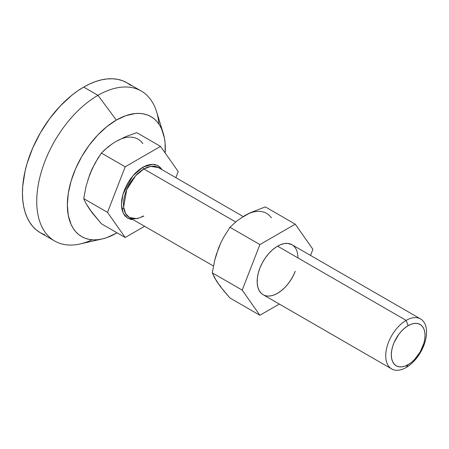 <?xml version="1.0" encoding="UTF-8"?>
<svg xmlns="http://www.w3.org/2000/svg" width="449" height="449" viewBox="0 0 449 449"><rect width="100%" height="100%" fill="white"/><g stroke="black" fill="none" stroke-linecap="round" stroke-linejoin="round"><path stroke-width="0.67" d="M406.143 320.384L408.18 325.648A23.864 13.779 -60 0 1 425.057 335.392A23.864 13.779 -60 0 1 408.18 364.616L406.143 367.518A28.865 16.664 120 0 0 426.55 332.17A28.865 16.664 120 0 0 406.143 320.384A28.865 16.664 -60 0 1 420.573 318.958A28.865 16.664 -60 0 1 424.995 342.087A28.865 16.664 -60 0 1 406.143 367.518A28.865 16.664 -60 0 1 391.708 368.949A28.865 16.664 -60 0 1 387.285 345.82A28.865 16.664 -60 0 1 406.143 320.384L277.566 246.153L406.143 320.384A28.865 16.664 120 0 0 385.73 355.737A28.865 16.664 120 0 0 406.143 367.518L408.18 364.616L411.475 362.343L414.64 359.402L420.112 352.022L423.772 343.586L424.732 339.377L425.057 335.392L424.732 331.777L423.772 328.674L422.212 326.204L420.112 324.464L417.559 323.516L414.64 323.403L411.475 324.122L408.18 325.648L404.891 327.922L401.726 330.857L398.807 334.342L394.149 342.407L392.594 346.673L391.635 350.882L391.309 354.873L391.635 358.487L392.594 361.591L394.149 364.055L396.248 365.8L398.807 366.743L401.726 366.861L404.891 366.143L408.18 364.616A23.864 13.779 -60 0 1 391.309 354.873A23.864 13.779 -60 0 1 408.18 325.648L406.143 320.384M143.164 216.036C139.476 218.119 136.148 219.011 133.168 218.708L129.452 217.535A28.865 16.664 120 0 1 125.03 194.406A28.865 16.664 120 0 1 143.882 168.976L235.663 221.963L143.882 168.976L150.684 166.394L158.317 167.544A28.865 16.664 120 0 0 143.882 168.976A1.442 0.831 60 0 1 142.866 167.208L138.685 170.098L134.661 173.825L130.956 178.253L127.712 183.203L125.047 188.49L123.065 193.912L121.847 199.261L121.432 204.323L121.847 208.914L123.065 212.848L125.047 215.986L127.712 218.197L130.956 219.398L133.056 219.617L127.567 218.113L123.2 213.146L121.438 204.626L123.004 194.114L132.713 176.019L142.866 167.208A1.442 0.831 -120 0 0 143.882 168.976L135.503 175.89L126.702 189.747L123.627 207.084L125.653 213.662L129.452 217.535L137.08 218.685L143.882 216.109M160.54 146.396L125.187 166.804L107.513 212.36L125.187 237.504L144.617 226.29L125.187 237.504L101.39 223.765L89.817 209.616L86.09 203.689L83.716 198.621L86.09 186.212L89.817 174.263L95.02 163.183L101.39 153.064L108.158 146.845L112.054 143.972L116.33 141.283L126.046 136.535L136.743 132.657L160.54 146.396L125.187 166.804L101.39 153.064L125.187 166.804L107.513 212.36L83.716 198.621L107.513 212.36L125.187 237.504L101.39 223.765L92.258 212.921L86.09 203.689L83.716 198.621L86.09 186.212L89.817 174.263L92.253 168.588L98.078 158.026L101.39 153.064L104.611 149.899L112.054 143.972L116.33 141.283L126.046 136.535L136.743 132.657L160.54 146.396L178.214 171.54L160.54 146.396M175.84 177.664L178.214 171.54L175.84 177.664M142.866 167.208L147.042 165.266L151.066 164.356L154.77 164.502L158.014 165.703L160.68 167.915L161.915 169.621L157.56 165.457L152.363 164.283L142.866 167.208M142.844 143.652A43.295 24.998 120 0 0 116.33 141.283L120.326 139.28M123.778 208.207L121.881 209.082M92.045 169.138L88.049 179.437M88.049 206.489L89.817 209.616L92.045 212.175M92.124 239.777A86.59 49.991 -60 0 1 54.671 241.018A86.59 49.991 -60 0 1 41.398 171.63A86.59 49.991 -60 0 1 97.966 95.328L83.677 87.078A86.59 49.991 120 0 0 27.108 163.385A86.59 49.991 120 0 0 40.382 232.767L36.347 229.955L32.771 226.453L29.679 222.283L27.108 217.496L25.088 212.13L23.629 206.243L22.747 199.889L22.45 193.132L22.747 186.032L25.088 171.086L27.108 163.385L32.771 147.895L40.382 132.786L49.659 118.637L60.245 105.992L71.733 95.334L77.677 90.883L83.677 87.078L97.966 95.328A86.59 49.991 120 0 0 37.402 190.623A86.59 49.991 120 0 0 80.191 243.947L102.114 238.963A69.269 39.995 -60 0 1 67.878 196.308A69.269 39.995 -60 0 1 116.33 120.074L97.966 95.328L116.33 120.074L106.778 126.68L97.585 135.2L89.121 145.319L81.696 156.634L75.606 168.723L71.077 181.115L68.293 193.334L67.35 204.912L68.293 215.402L71.077 224.405L73.136 228.238L75.606 231.572L78.468 234.372L81.696 236.623L85.259 238.296L89.121 239.373L93.24 239.845L97.585 239.71L102.114 238.969L106.778 237.622L116.33 233.194A69.269 39.995 -60 0 1 102.114 238.963M116.33 233.194L117.021 232.79A69.269 39.995 -60 0 1 116.33 233.194M165.159 152.969L165.08 142.945L164.373 137.865L161.584 128.863L159.53 125.03L157.06 121.696L154.198 118.89L150.965 116.645L147.407 114.972L143.545 113.894L139.42 113.423L135.076 113.558L125.888 115.646L116.33 120.074A69.269 39.995 -60 0 1 163.206 133.151A69.269 39.995 -60 0 1 165.159 152.969M163.206 133.151L156.555 111.678A86.59 49.991 120 0 0 97.966 95.328A86.59 49.991 -60 0 1 141.255 91.04A86.59 49.991 -60 0 1 158.912 124.092M141.255 91.04L126.972 82.79A86.59 49.991 120 0 0 83.677 87.078L89.677 83.957L95.62 81.544L101.452 79.866L107.109 78.934L112.542 78.766L117.694 79.355L122.521 80.702L126.972 82.79L131.007 85.602M44.833 234.855L40.382 232.767L54.671 241.018M292.058 244.761L287.77 243.42L284.122 243.616L280.227 244.817L276.23 246.972L272.279 250.003L268.536 253.797L265.14 258.197L262.222 263.041L259.887 268.143A28.865 16.664 -60 0 1 291.996 244.722L291.945 244.694A28.865 16.664 120 0 0 291.934 244.688A28.865 16.664 -60 0 1 297.923 257.906M220.622 286.406L218.399 283.847L223.602 290.632L229.967 298.001L259.887 315.271L279.317 304.057L259.887 315.271L242.213 290.127L259.887 244.576L295.24 224.163L312.914 249.313L310.54 255.43L312.914 249.313L295.24 224.163L265.32 206.894L295.24 224.163L259.887 244.576L229.967 227.301L259.887 244.576L242.213 290.127L212.293 272.852L214.667 277.92L218.399 283.847L216.626 280.726M295.24 271.297A28.865 16.664 -60 0 1 263.131 294.718A28.865 16.664 -60 0 1 259.887 268.143L258.237 273.301L257.328 278.324L257.198 283.016L257.849 287.203L259.258 290.711L261.374 293.416L263.193 294.752M218.388 248.516L214.656 260.487L212.293 272.852L242.213 290.127L259.887 315.271L229.967 298.001L220.835 287.158L216.339 280.765L212.293 272.852L214.656 260.487L216.339 254.403L220.818 242.853L218.399 248.499M240.911 218.124L248.903 213.511M265.32 206.894L249.588 213.034L244.907 215.514L236.707 221.104L229.967 227.301L223.58 237.448L220.818 242.853L223.58 237.448L229.967 227.301L236.707 221.104L244.907 215.514L249.588 213.034L265.32 206.894M271.421 217.883A43.295 24.998 120 0 0 244.907 215.514M263.131 294.718L263.08 294.684A28.865 16.664 -60 0 1 263.069 294.679A28.865 16.664 120 0 0 263.08 294.684A28.865 16.664 120 0 0 295.184 271.269A28.865 16.664 -60 0 1 263.108 294.701M158.317 167.544L243.19 216.547M291.934 244.688L420.573 318.958M129.452 217.535L213.443 266.027M263.069 294.679L391.708 368.949"/></g></svg>
